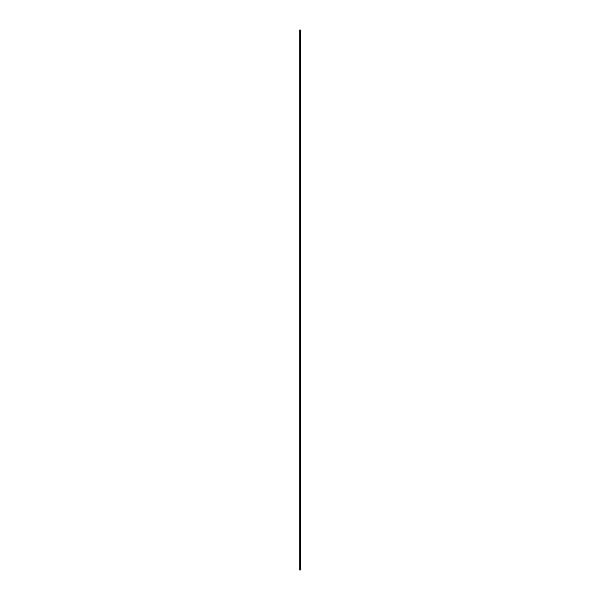 <?xml version="1.0" encoding="UTF-8"?>
<svg xmlns="http://www.w3.org/2000/svg" width="600" height="600" viewBox="0 0 600 600"><rect width="100%" height="100%" fill="white"/><g stroke="black" fill="none" stroke-linecap="round" stroke-linejoin="round"><path stroke-width="0.9" d="M299.918 30L300.322 30L300.322 570L299.782 570L299.76 30L299.918 570M299.76 570L299.76 30M300.188 30L300.188 570"/></g></svg>

